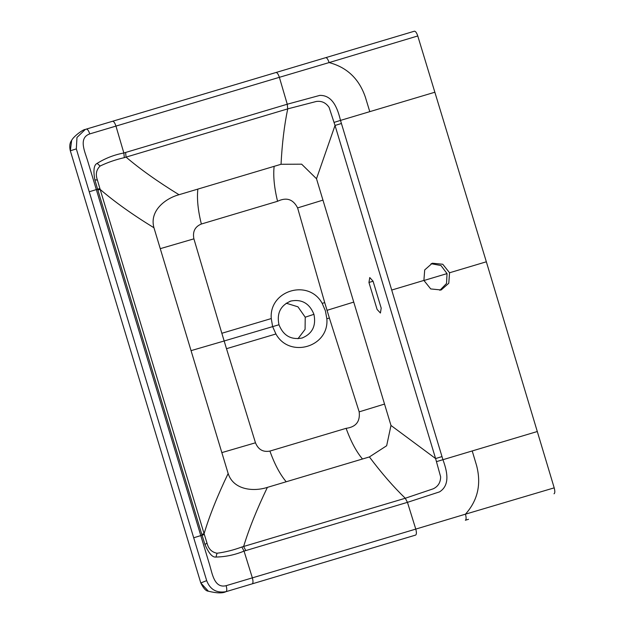 <?xml version="1.0" encoding="UTF-8"?>
<svg xmlns="http://www.w3.org/2000/svg" width="624" height="624" viewBox="0 0 624 624"><rect width="100%" height="100%" fill="white"/><g stroke="black" fill="none" stroke-linecap="round" stroke-linejoin="round"><path stroke-width="0.94" d="M423.899 280.426L430.716 288.935L441.168 289.973L448.773 283.265L449.561 272.766L442.751 264.248L432.307 263.219L424.702 269.935L423.899 280.426L391.708 290.051L442.931 459.693C446.862 470.504 450.692 484.895 439.546 491.876L407.456 502.343L244.046 551.101L252.361 577.863C253.25 581.201 253.196 583.198 252.197 583.853L415.607 535.096C416.606 534.44 416.66 532.444 415.771 529.097L465.442 514.176C466.362 517.561 466.339 519.589 465.356 520.244L468.499 519.308M439.873 290.324L446.527 283.475L447.034 273.601L423.922 280.504M431.098 263.687L440.989 265.543L447.034 273.601M200.788 582.949L208.369 591.201C205.998 591.123 203.471 588.377 200.788 582.949L199.758 579.556L200.795 582.941L206.684 580.632C210.077 589.555 216.512 593.237 225.982 591.677L252.197 583.853L225.982 591.677C226.98 591.022 227.035 589.025 226.145 585.679L415.771 529.097L407.456 502.343L405.28 498.248L433.251 488.803C438.095 486.494 440.56 482.516 440.645 476.853L435.599 458.554L390.991 425.459L384.532 404.071L359.182 411.848C360.29 421.535 355.937 427.034 346.109 428.329C350.86 441.457 356.32 451.682 362.489 458.999L267.376 487.383C256.768 509.512 248.851 529.214 243.625 546.484L405.28 498.248C393.448 486.845 381.49 473.07 369.4 456.94L386.654 445.747L390.991 425.451M537.358 431.504L472.22 450.949L476.588 465.543C481.471 484.208 477.758 500.417 465.449 514.176L554.198 487.851L486.346 261.791L417.768 35.966L329.105 62.587C346.999 67.322 359.081 78.819 365.336 97.071L369.782 111.649L340.493 120.401L391.708 290.051M297.976 338.738L305.081 329.355L305.222 317.203L297.952 306.821L286.229 303.209M554.198 487.851C555.071 491.174 555.017 493.155 554.026 493.787M206.684 580.632L193.697 537.779L200.795 535.603L209.742 565.25C212.261 573.706 214.406 588.627 226.145 585.679M278.975 324.753C276.58 313.271 280.55 305.37 290.878 301.033C301.798 298.951 309.488 303.381 313.942 314.317C316.282 325.884 312.32 333.785 302.047 338.036C291.026 340.072 283.335 335.642 278.975 324.753L224.164 340.985L221.84 333.278L271.268 318.56L272.618 326.563L275.925 333.98L226.489 348.699L224.164 340.985L191.053 350.641L160.267 248.664L193.892 238.844C192.473 231.613 194.953 226.676 201.357 224.024L277.563 201.287C286.478 196.997 293.163 199.196 297.609 207.909L322.959 200.125L316.501 178.737L335.026 125.455L329.105 107.414C325.9 102.726 321.633 100.745 316.313 101.47L287.719 108.88L124.316 157.638C115.495 159.689 107.437 162.49 100.129 166.031C96.26 169.751 95.363 174.439 97.422 180.11L100.16 189.415C114.644 201.872 132.577 214.656 153.956 227.768L160.267 248.664M271.268 318.56C268.882 290.48 308.607 278.405 322.195 303.365L325.4 310.814L326.851 318.786C329.332 347.061 289.481 358.73 275.925 333.98M302.539 337.88L302.047 338.036M322.195 303.365L324.722 302.609L329.378 318.029L326.851 318.786M346.109 428.329L269.911 451.074C263.094 452.361 258.281 449.6 255.473 442.79L221.84 452.618L228.15 473.515C217.456 495.791 209.438 515.845 204.095 533.684L201.794 534.355L202.059 535.228L200.795 535.603L96.322 189.595L89.232 191.771L76.331 148.886L70.325 150.79L199.774 579.548L70.325 150.797C69.28 146.367 69.724 142.896 71.643 140.377L70.325 150.79M112.538 121.274C113.708 121.212 114.855 122.811 115.955 126.087L123.848 152.989L287.258 104.224L279.373 77.321L329.098 62.579C327.998 59.257 326.859 57.619 325.697 57.673L86.323 129.098C87.5 129.035 88.639 130.634 89.747 133.91C78.32 137.881 84.794 151.515 87.376 159.947L96.322 189.595L97.594 189.212L97.859 190.086L100.16 189.415L204.36 534.557L202.059 535.228L205 544.604C208.814 553.433 212.48 557.583 215.99 557.045C225.592 556.85 234.944 554.876 244.046 551.101L241.87 547.006L243.625 546.484L245.801 550.579M204.36 534.557L206.965 542.95C208.393 548.816 211.747 552.24 217.027 553.231L215.99 557.045M217.027 553.231C225.092 552.201 233.376 550.126 241.87 547.006M228.15 473.515C233.54 490.261 253.952 491.774 267.376 487.383M269.911 451.074C274.599 464.217 280.036 474.451 286.205 481.759M369.4 456.94L362.489 458.999M373.051 281.151L369.759 277.555L368.948 282.461L377.099 309.449L380.422 313.03L381.194 308.131L373.051 281.151M414.359 31.216L325.697 57.673L414.359 31.216C415.522 31.138 416.66 32.721 417.768 35.966M71.643 140.377C73.382 136.601 83.078 129.293 85.293 129.449L86.362 129.09L85.262 129.464L76.97 137.459L76.331 148.886M325.736 57.658L275.948 72.517C277.126 72.446 278.265 74.053 279.373 77.321L89.747 133.91M290.324 301.205L289.879 301.361M124.316 157.638L123.848 152.989C114.161 154.822 105.253 158.285 97.133 163.379C93.904 164.853 93.14 170.321 94.848 179.782L97.594 189.212L99.895 188.542M316.501 178.737L301.642 164.174L281.042 164.276C282.071 143.801 284.302 125.338 287.719 108.88L287.258 104.224L319.839 95.386C333.013 95.113 337.787 109.223 340.493 120.401L334.113 122.39M97.133 163.379L100.129 166.039M125.603 152.459L126.071 157.123C140.143 169.151 157.794 181.685 179.01 194.719C165.383 198.401 149.175 210.842 153.956 227.768M179.01 194.719L197.847 189.103C196.81 198.799 197.98 210.444 201.357 224.024M197.847 189.103L274.131 166.343C273.101 176.038 274.248 187.691 277.563 201.287M274.131 166.343L281.042 164.276M486.346 261.791L449.561 272.766M472.22 450.949L436.527 461.62M442.003 456.596L435.599 458.562L335.026 125.447M206.965 542.95L205 544.604M221.84 452.618L191.053 350.641M226.496 348.699L255.473 442.79M329.378 318.029L359.174 411.824M322.959 200.125L384.532 404.071M353.746 302.094L326.984 310.339M434.92 92.212L369.775 111.649M89.232 191.771L193.697 537.779M97.859 190.086L201.794 534.355M341.429 123.49L335.033 125.447M94.848 179.782L97.422 180.11M193.9 238.844L221.84 333.278M297.609 207.917L324.722 302.609M313.942 314.317L305.222 317.203M368.948 282.461L373.074 281.229M252.205 583.853L415.615 535.088M208.369 591.209C216.723 593.252 222.557 593.416 225.88 591.708L225.88 591.708M275.987 72.501L86.362 129.09"/></g></svg>
